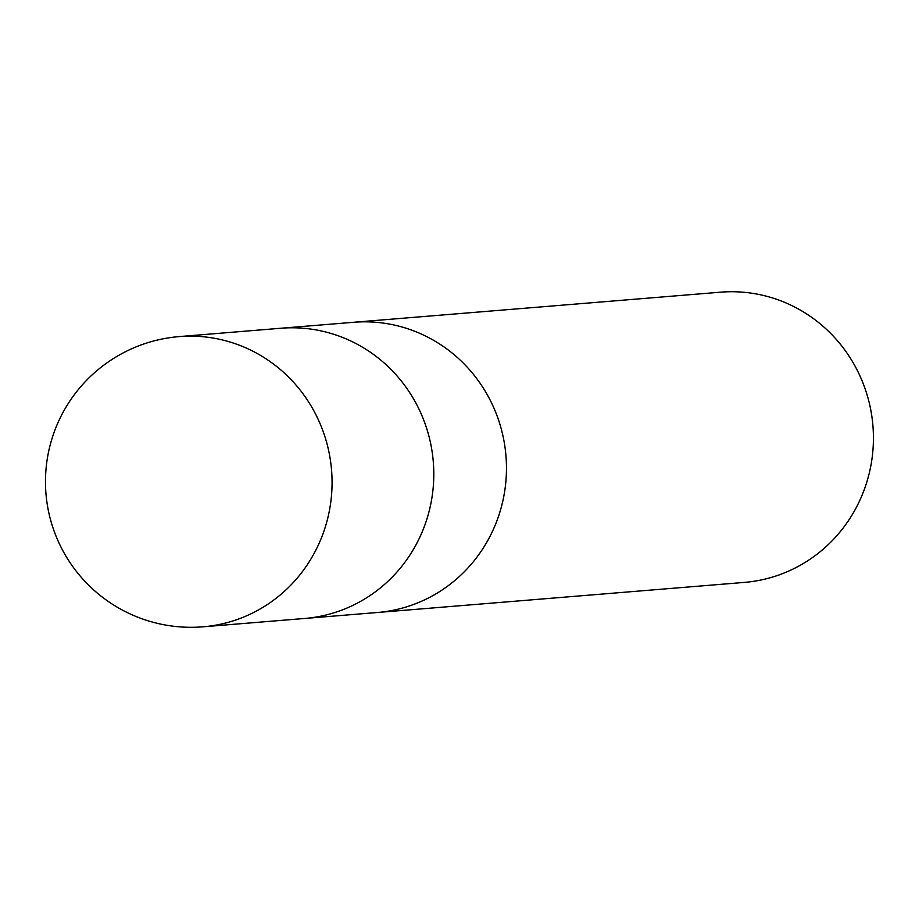 <?xml version="1.0" encoding="UTF-8"?>
<svg xmlns="http://www.w3.org/2000/svg" width="919" height="919" viewBox="0 0 919 919"><rect width="100%" height="100%" fill="white"/><g stroke="black" fill="none" stroke-linecap="round" stroke-linejoin="round"><path stroke-width="1.38" d="M376.928 612.548A145.593 140.963 -94.7 0 0 377.376 612.502A145.593 140.963 -94.7 0 0 492.136 532.032A145.593 140.963 -94.7 0 0 481.82 385.808A145.593 140.963 -94.7 0 0 353.574 322.282A145.593 140.963 -94.7 0 0 353.126 322.328M304.269 618.498A145.593 140.963 -94.7 0 0 304.706 618.464A145.593 140.963 -94.7 0 0 419.466 537.994A145.593 140.963 -94.7 0 0 409.15 391.77A145.593 140.963 -94.7 0 0 280.904 328.244A145.593 140.963 -94.7 0 0 280.456 328.29M744.333 582.405A145.593 140.963 -94.7 0 0 859.093 501.935A145.593 140.963 -94.7 0 0 848.777 355.71A145.593 140.963 -94.7 0 0 720.53 292.185L353.574 322.282A145.593 140.963 -94.7 0 1 481.82 385.808A145.593 140.963 -94.7 0 1 492.136 532.032A145.593 140.963 -94.7 0 1 377.376 612.502L744.333 582.405M377.376 612.502L304.706 618.464A145.593 140.963 -94.7 0 0 419.466 537.994A145.593 140.963 -94.7 0 0 409.15 391.77A145.593 140.963 -94.7 0 0 280.904 328.244L353.574 322.293M317.733 546.334A145.593 140.963 -94.7 0 0 307.417 400.11A145.593 140.963 -94.7 0 0 179.171 336.595L179.171 336.595A145.593 145.593 0 0 0 71.291 564.473A145.593 145.593 0 0 0 202.973 626.815L202.973 626.815A145.593 140.963 -94.7 0 0 317.733 546.334M304.706 618.464L202.973 626.815M280.904 328.244L179.171 336.595"/></g></svg>
